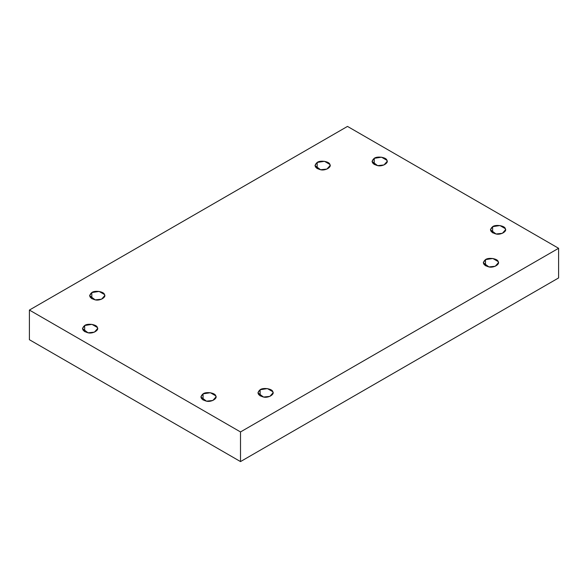<?xml version="1.0" encoding="UTF-8"?>
<svg xmlns="http://www.w3.org/2000/svg" width="588" height="588" viewBox="0 0 588 588"><rect width="100%" height="100%" fill="white"/><g stroke="black" fill="none" stroke-linecap="round" stroke-linejoin="round"><path stroke-width="0.88" d="M374.233 164.5L374.233 158.326L372.02 161.413L377.628 165.632L383.993 164.956L387.147 161.413L386.889 160.281L381.546 157.194L374.233 158.326L374.233 164.5M317.182 168.616L317.182 162.442L314.962 165.529L320.57 169.748L326.943 169.079L330.096 165.529L329.839 164.397L324.488 161.31L317.182 162.442L317.182 168.616M91.809 298.733L91.809 292.559L89.589 295.646L95.197 299.865L101.57 299.196L104.723 295.646L104.458 294.514L99.115 291.428L91.809 292.559L91.809 298.733M84.672 331.676L84.672 325.502L82.46 328.589L88.068 332.808L94.433 332.139L97.586 328.589L97.329 327.457L91.978 324.37L84.672 325.502L84.672 331.676M203.066 400.031L203.066 393.85L200.853 396.944L206.454 401.163L212.827 400.487L215.98 396.944L215.722 395.812L210.372 392.725L203.066 393.85L203.066 400.031M260.124 395.915L260.124 389.734L257.904 392.821L263.512 397.04L269.885 396.371L273.038 392.821L272.781 391.696L267.43 388.602L260.124 389.734L260.124 395.915M485.497 265.791L485.497 259.617L483.277 262.704L488.885 266.923L495.258 266.254L498.411 262.704L498.154 261.572L492.803 258.485L485.497 259.617L485.497 265.791M492.626 232.855L492.626 226.674L490.414 229.761L496.022 233.98L502.387 233.311L505.54 229.761L505.283 228.636L499.932 225.542L492.626 226.674L492.626 232.855M558.6 277.94L558.6 248.29L240.507 431.945L240.507 461.587L558.6 277.94L240.507 461.587L240.507 431.945L29.4 310.06L347.493 126.413L558.6 248.29L558.6 277.94M29.4 339.71L29.4 310.06L29.4 339.71L240.507 461.587L29.4 339.71M558.6 248.29L347.493 126.413L29.4 310.06L240.507 431.945L558.6 248.29M492.626 226.674C495.559 224.241 504.857 225.682 505.283 228.636C507.466 231.312 500.66 235.244 496.022 233.98C490.23 232.267 489.098 229.834 492.626 226.674M485.497 259.617C488.422 257.184 497.72 258.624 498.154 261.572C500.337 264.255 493.53 268.187 488.885 266.923C483.093 265.21 481.962 262.777 485.497 259.617M260.124 389.734C263.049 387.301 272.347 388.741 272.781 391.696C274.964 394.372 268.157 398.304 263.512 397.04C257.72 395.327 256.589 392.894 260.124 389.734M203.066 393.85C205.991 391.424 215.296 392.858 215.722 395.812C217.905 398.488 211.099 402.42 206.454 401.163C200.662 399.443 199.538 397.01 203.066 393.85M84.672 325.502C87.605 323.069 96.902 324.51 97.329 327.457C99.512 330.14 92.706 334.065 88.068 332.808C82.276 331.095 81.144 328.655 84.672 325.502M91.809 292.559C94.734 290.127 104.032 291.567 104.458 294.514C106.648 297.197 99.835 301.13 95.197 299.865C89.405 298.153 88.273 295.713 91.809 292.559M317.182 162.442C320.107 160.01 329.405 161.45 329.839 164.397C332.022 167.08 325.215 171.005 320.57 169.748C314.778 168.036 313.647 165.596 317.182 162.442M374.233 158.326C377.165 155.893 386.463 157.327 386.889 160.281C389.072 162.957 382.266 166.889 377.628 165.632C371.837 163.912 370.705 161.48 374.233 158.326"/></g></svg>
